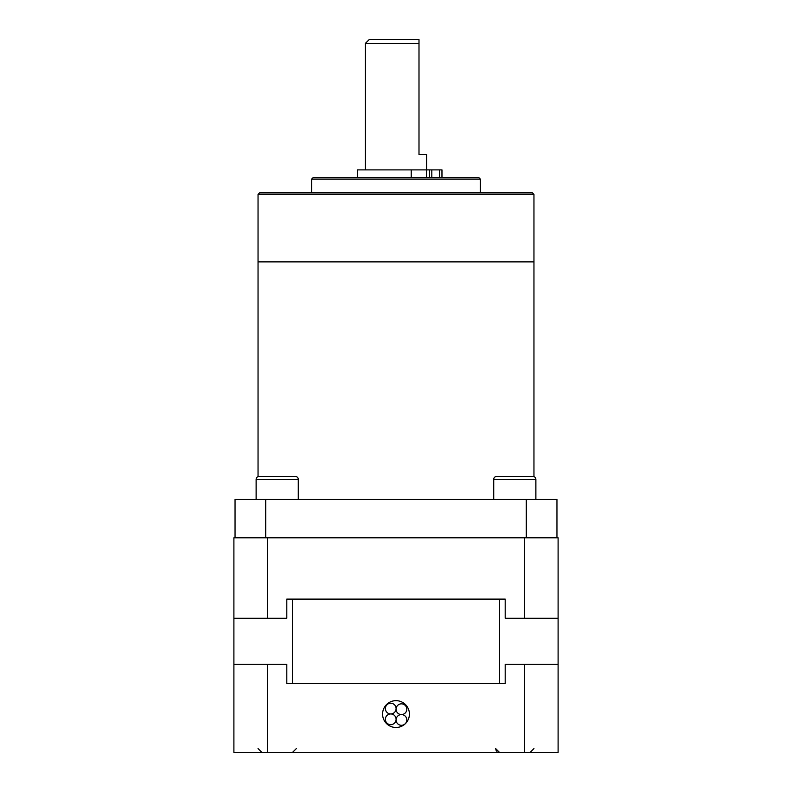 <?xml version="1.0" encoding="UTF-8"?>
<svg xmlns="http://www.w3.org/2000/svg" width="792" height="792" viewBox="0 0 792 792"><rect width="100%" height="100%" fill="white"/><g stroke="black" fill="none" stroke-linecap="round" stroke-linejoin="round"><path stroke-width="1.19" d="M267.369 537.798L524.631 537.798L524.631 618.275L505.187 618.275L505.187 599.108L286.813 599.108L286.813 618.275L267.369 618.275L267.369 537.798L233.897 537.798L233.897 664.26L286.813 664.26L286.813 683.417L505.187 683.417L292.406 683.417L292.406 599.108L286.813 599.108M233.897 664.26L233.897 752.4L558.103 752.4L558.103 537.798L524.631 537.798M267.369 618.275L233.897 618.275M558.103 618.275L524.631 618.275M382.585 714.077A13.415 13.415 0 0 0 396 727.492A13.415 13.415 0 0 0 409.415 714.077A13.415 13.415 0 0 0 396 700.663A13.415 13.415 0 0 0 382.585 714.077M524.631 752.4L524.631 664.26L505.187 664.26L505.187 683.417M267.369 752.4L267.369 664.26M524.631 664.26L558.103 664.26M385.367 708.583A5.366 5.366 0 0 1 390.733 703.217A5.366 5.366 0 0 1 396.089 708.583A5.366 5.366 0 0 1 390.733 713.948A5.366 5.366 0 0 1 385.367 708.583M396.079 709.206A5.366 5.366 0 0 1 401.445 703.841A5.366 5.366 0 0 1 406.811 709.206A5.366 5.366 0 0 1 401.445 714.572A5.366 5.366 0 0 1 396.079 709.206M396.079 719.938A5.366 5.366 0 0 1 401.445 714.572A5.366 5.366 0 0 1 406.811 719.938A5.366 5.366 0 0 1 401.445 725.304A5.366 5.366 0 0 1 396.079 719.938M385.367 719.314A5.366 5.366 0 0 1 390.733 713.948A5.366 5.366 0 0 1 396.089 719.314A5.366 5.366 0 0 1 390.733 724.68A5.366 5.366 0 0 1 385.367 719.314M505.187 599.108L499.594 599.108L499.594 683.417M499.594 599.108L292.406 599.108M292.406 683.417L286.813 683.417M295.406 476.477A2.871 2.871 0 0 1 298.277 479.348L256.123 479.348A2.871 2.871 0 0 1 258.994 476.477L295.406 476.477M256.123 499.475L256.123 479.348M298.277 499.475L298.277 479.348M271.666 476.477L282.734 476.477M533.006 476.477A2.871 2.871 0 0 1 535.877 479.348L493.723 479.348A2.871 2.871 0 0 1 496.594 476.477L533.006 476.477M493.723 499.475L493.723 479.348M535.877 499.475L535.877 479.348M509.266 476.477L525.858 476.477M265.706 499.475L265.706 537.798L235.046 537.798L235.046 499.475L556.954 499.475L556.954 537.798L526.294 537.798L526.294 499.475M533.957 476.645L533.957 261.875L258.043 261.875L533.957 261.875L533.957 194.426L258.043 194.426L259.568 192.892L532.432 192.892L533.957 194.426M311.692 179.091L313.226 177.556L478.774 177.556L480.308 179.091L311.692 179.091L311.692 192.892M365.34 43.431L369.171 39.6L418.998 39.6L418.998 43.431L365.34 43.431L365.34 169.894M418.998 43.431L418.998 154.569L426.66 154.569L426.66 169.894M357.331 177.556L357.331 169.894L441.986 169.894L441.986 177.556M439.699 177.556L439.699 169.894L439.57 177.556M411.216 177.556L411.216 169.894M431.818 169.894L431.818 177.556M441.946 169.894L441.946 177.556M429.601 177.556L429.601 169.894M426.482 169.894L426.482 177.556M258.043 748.569L261.875 752.4L258.043 748.569M296.357 748.569L292.525 752.4L296.357 748.569M498.772 752.331L499.475 752.4L495.643 748.569L496.138 750.46M496.158 750.499L496.96 751.459M533.957 748.569L530.125 752.4L533.957 748.569M258.043 476.645L258.043 194.426M480.308 179.091L480.308 192.892"/></g></svg>
